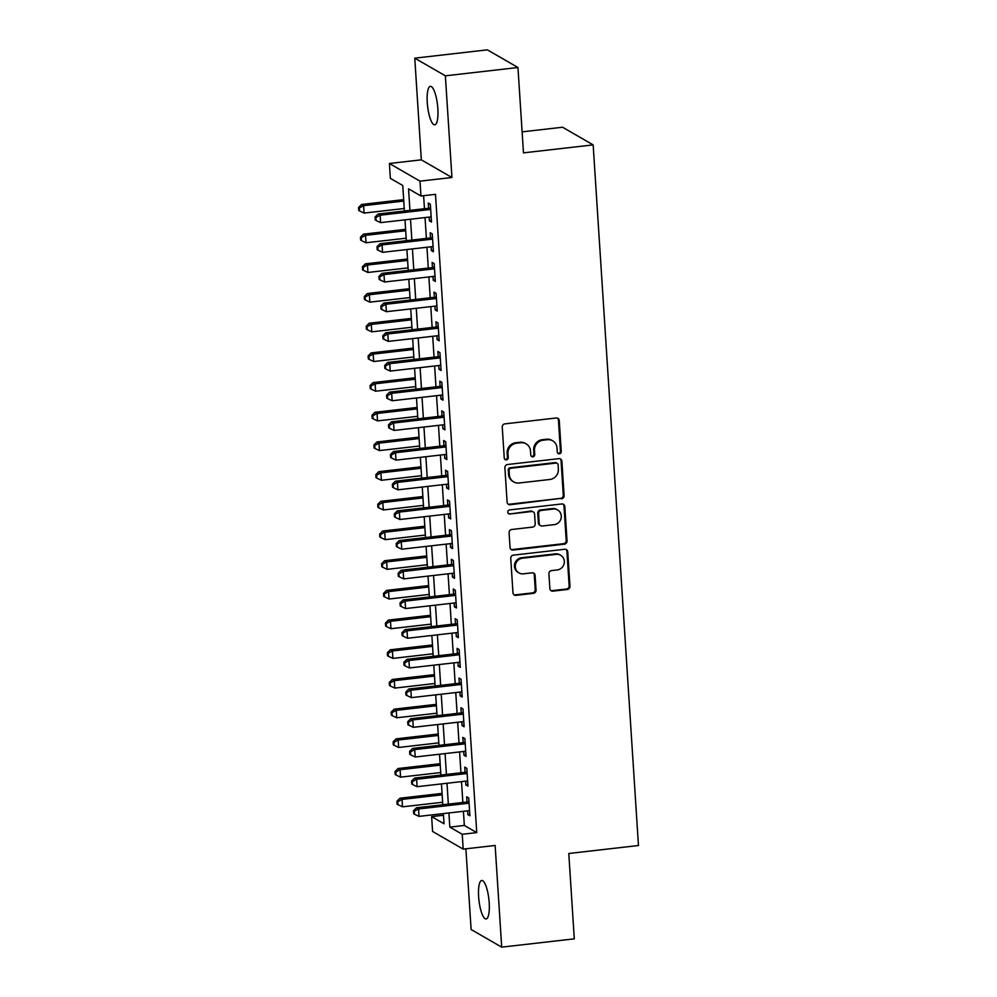<?xml version="1.0" encoding="UTF-8"?>
<svg xmlns="http://www.w3.org/2000/svg" width="997" height="997" viewBox="0 0 997 997"><rect width="100%" height="100%" fill="white"/><g stroke="black" fill="none" stroke-linecap="round" stroke-linejoin="round"><path stroke-width="1.5" d="M559.392 453.809A2.081 1.969 120 0 0 561.261 451.541L559.255 420.584A2.966 2.817 120 0 0 556.214 417.992L504.918 423.862A2.966 2.817 120 0 0 502.251 427.102L504.258 458.059A2.081 1.969 120 0 0 506.389 459.879A2.081 1.969 120 0 0 508.246 457.611L507.984 453.598A9.496 9.01 120 0 1 516.508 443.229L520.783 442.743A9.496 9.01 120 0 1 530.504 451.03L530.765 455.031A2.081 1.969 120 0 0 532.884 456.838A2.081 1.969 120 0 0 534.753 454.57L534.492 450.569A9.496 9.01 120 0 1 543.016 440.2L547.291 439.714A9.496 9.01 120 0 1 557.011 447.989L557.273 452.002A2.081 1.969 120 0 0 559.392 453.809M557.846 453.274A2.081 1.969 120 0 0 560.426 451.068L558.432 420.098A2.966 2.817 120 0 0 557.46 418.129M504.831 459.343A2.081 1.969 120 0 0 507.423 457.137L507.161 453.124L507.984 453.598M531.339 456.314A2.081 1.969 120 0 0 533.931 454.096L533.669 450.096L534.492 450.569M489.203 902.784A19.367 4.997 -96.5 0 0 481.713 880.488A19.367 4.997 -96.5 0 0 478.622 896.664A19.367 4.997 -96.5 0 0 486.112 918.96A19.367 4.997 -96.5 0 0 489.203 902.784M437.845 108.636A19.367 4.997 -96.5 0 0 430.355 86.353A19.367 4.997 -96.5 0 0 427.264 102.529A19.367 4.997 -96.5 0 0 434.754 124.824A19.367 4.997 -96.5 0 0 437.845 108.636M549.87 588.542A2.966 2.817 120 0 0 552.911 591.134L567.305 589.489A2.966 2.817 120 0 0 569.972 586.248L567.742 551.852A2.966 2.817 120 0 0 564.701 549.272L513.405 555.142A2.966 2.817 120 0 0 510.738 558.382L512.969 592.766A2.966 2.817 120 0 0 516.01 595.359L533.395 593.365A2.966 2.817 120 0 0 536.05 590.124L535.102 575.406A2.966 2.817 120 0 0 532.062 572.826L523.437 573.811A7.939 7.54 120 0 1 515.511 564.489A7.939 7.54 120 0 1 522.428 558.22L556.201 554.357A7.939 7.54 120 0 1 564.128 563.666A7.939 7.54 120 0 1 557.211 569.948L551.59 570.583A2.966 2.817 120 0 0 548.923 573.823L549.87 588.542M463.431 811.309L464.34 825.454L476.753 832.62L462.234 834.277L463.194 849.12L432.586 831.461L431.626 816.618L444.039 823.784L443.378 813.602M517.954 67.509L445.36 75.822L414.764 58.162L487.346 49.85L517.954 67.509L523.475 152.865L593.153 144.889L638.466 845.518L568.776 853.494L574.297 938.838L501.703 947.15L495.135 845.468L463.194 849.12M414.764 58.162L421.332 159.832L451.94 177.503L445.36 75.822M451.94 177.503L419.999 181.155L420.958 195.998L408.546 188.844L409.941 210.379M476.753 832.62L435.477 194.34L420.958 195.998M561.448 498.861A2.966 2.817 120 0 0 564.103 495.621L561.884 461.237A2.966 2.817 120 0 0 558.843 458.645L507.548 464.515A2.966 2.817 120 0 0 504.881 467.755L507.112 502.139A2.966 2.817 120 0 0 510.14 504.731L560.626 498.375A2.966 2.817 120 0 0 563.28 495.135L561.062 460.751A2.966 2.817 120 0 0 560.09 458.782M564.813 506.538L567.044 540.935A2.966 2.817 120 0 1 564.377 544.175L513.069 550.045A2.966 2.817 120 0 1 510.04 547.453L509.081 532.734A2.966 2.817 120 0 1 511.748 529.494L532.548 527.114A2.966 2.817 120 0 0 535.215 523.874L534.579 514.116A2.966 2.817 120 0 0 531.538 511.523L509.878 514.003A2.081 1.969 120 0 1 507.809 511.573A2.081 1.969 120 0 1 509.617 509.928L561.772 503.959A2.966 2.817 120 0 1 564.813 506.538L563.99 506.065L566.209 540.449L567.044 540.935M465.886 848.821L471.107 929.491L501.703 947.15M429.184 217.084L429.42 220.86L431.489 222.044L430.343 204.235L428.274 203.039L428.61 208.236M431.103 246.77L431.34 250.546L433.408 251.743L432.262 233.921L430.193 232.725L430.53 237.922M433.022 276.456L433.259 280.232L435.328 281.428L434.181 263.607L432.112 262.423L432.449 267.607M434.941 306.141L435.19 309.917L437.247 311.114L436.1 293.305L434.031 292.109L434.368 297.305M436.86 335.827L437.11 339.603L439.166 340.8L438.019 322.991L435.951 321.794L436.287 326.991M438.78 365.513L439.029 369.289L441.098 370.485L439.939 352.676L437.87 351.48L438.206 356.677M440.699 395.211L440.948 398.974L443.017 400.171L441.858 382.362L439.789 381.166L440.126 386.362M442.618 424.896L442.867 428.673L444.936 429.857L443.777 412.048L441.708 410.851L442.045 416.048M444.537 454.582L444.787 458.358L446.855 459.555L445.696 441.733L443.628 440.537L443.964 445.734M446.457 484.268L446.706 488.044L448.775 489.24L447.616 471.419L445.547 470.235L445.883 475.432M448.376 513.953L448.625 517.73L450.694 518.926L449.535 501.117L447.466 499.921L447.803 505.118M450.295 543.639L450.544 547.415L452.613 548.612L451.454 530.803L449.385 529.606L449.722 534.803M452.214 573.325L452.464 577.101L454.532 578.297L453.373 560.488L451.317 559.292L451.641 564.489M454.134 603.023L454.383 606.799L456.452 607.983L455.293 590.174L453.236 588.978L453.573 594.175M456.053 632.709L456.302 636.485L458.371 637.669L457.224 619.86L455.155 618.663L455.492 623.86M457.984 662.394L458.221 666.17L460.29 667.367L459.143 649.546L457.075 648.362L457.411 653.546M459.904 692.08L460.14 695.856L462.209 697.053L461.063 679.231L458.994 678.047L459.33 683.244M461.823 721.766L462.06 725.542L464.128 726.738L462.982 708.929L460.913 707.733L461.25 712.93M463.742 751.451L463.979 755.228L466.048 756.424L464.901 738.615L462.832 737.419L463.169 742.615M465.661 781.137L465.898 784.913L467.967 786.11L466.82 768.301L464.752 767.104L465.088 772.301M423.613 195.699L424.46 208.709M425.034 217.558L426.38 238.395M426.953 247.244L428.299 268.093M428.872 276.929L430.218 297.779M430.791 306.615L432.137 327.465M432.71 336.301L434.056 357.15M434.63 365.986L435.976 386.836M436.549 395.684L437.895 416.522M438.468 425.37L439.814 446.207M440.387 455.056L441.733 475.905M442.307 484.741L443.653 505.591M444.226 514.427L445.584 535.277M446.145 544.113L447.503 564.963M448.064 573.811L449.423 594.648M449.996 603.497L451.342 624.334M451.915 633.182L453.261 654.02M453.834 662.868L455.18 683.718M455.754 692.554L457.1 713.403M457.673 722.239L459.019 743.089M459.592 751.925L460.938 772.775M461.511 781.623L462.857 802.46M467.581 810.835L467.817 814.611L469.886 815.795L468.74 797.986L466.671 796.79L467.007 801.987M593.153 144.889L562.557 127.23L522.116 131.853M443.491 815.259L431.626 816.618M404.408 211.003L402.763 185.492L390.35 178.338L389.391 163.496L419.999 181.155M421.332 159.832L389.391 163.496M448.912 812.966L449.821 827.124L462.234 834.277M410.515 219.215L411.861 240.065M412.434 248.901L413.78 269.751M414.353 278.587L415.699 299.436M416.272 308.272L417.618 329.122M418.192 337.971L419.538 358.808M420.111 367.656L421.457 388.494M422.03 397.342L423.376 418.192M423.949 427.028L425.295 447.877M425.869 456.713L427.215 477.563M427.788 486.399L429.146 507.249M429.707 516.097L431.065 536.934M431.626 545.783L432.985 566.62M433.558 575.468L434.904 596.318M435.477 605.154L436.823 626.004M437.396 634.84L438.742 655.69M439.316 664.525L440.662 685.375M441.235 694.211L442.581 715.061M443.154 723.909L444.5 744.747M445.073 753.595L446.419 774.432M446.992 783.281L448.338 804.13M442.805 804.753L441.459 783.916M440.886 775.068L439.54 754.218M438.967 745.382L437.621 724.532M437.047 715.696L435.701 694.847M435.128 686.011L433.782 665.161M433.209 656.325L431.863 635.475M431.29 626.627L429.944 605.79M429.371 596.941L428.025 576.104M427.451 567.256L426.105 546.406M425.532 537.57L424.186 516.72M423.613 507.884L422.254 487.035M421.694 478.199L420.335 457.349M419.774 448.513L418.416 427.663M417.855 418.815L416.497 397.977M415.923 389.129L414.578 368.292M414.004 359.443L412.658 338.594M412.085 329.758L410.739 308.908M410.166 300.072L408.82 279.222M408.247 270.386L406.901 249.537M406.327 240.701L404.981 219.851M464.34 825.454L449.821 827.124M429.42 220.86L431.402 220.624M431.34 250.546L433.321 250.322M433.259 280.232L435.24 280.007M435.19 309.917L437.16 309.693M437.11 339.603L439.079 339.379M439.029 369.289L440.998 369.064M440.948 398.974L442.917 398.75M442.867 428.673L444.836 428.436M444.787 458.358L446.756 458.134M446.706 488.044L448.675 487.82M448.625 517.73L450.594 517.505M450.544 547.415L452.513 547.191M452.464 577.101L454.433 576.877M454.383 606.799L456.364 606.562M456.302 636.485L458.284 636.26M458.221 666.17L460.203 665.946M460.14 695.856L462.122 695.632M462.06 725.542L464.041 725.317M463.979 755.228L465.96 755.003M465.898 784.913L467.88 784.689M467.817 814.611L469.799 814.375M552.637 440.811L551.815 440.325A9.496 9.01 120 0 0 546.456 439.228L547.291 439.714M533.669 450.096A9.496 9.01 120 0 1 542.181 439.727L546.456 439.228M526.129 443.839L525.307 443.366A9.496 9.01 120 0 0 519.948 442.269L520.783 442.743M507.161 453.124A9.496 9.01 120 0 1 515.673 442.755L519.948 442.269M508.084 504.108A2.966 2.817 120 0 0 509.317 504.245L560.626 498.375M558.096 464.889A2.081 1.969 120 0 0 555.977 463.082L510.938 468.241A2.081 1.969 120 0 0 509.081 470.497L509.355 474.734A9.496 9.01 120 0 0 519.076 483.009L549.858 479.482A9.496 9.01 120 0 0 558.37 469.113L558.096 464.889M557.149 463.318L556.314 462.845A2.081 1.969 120 0 0 555.142 462.608L555.977 463.082M513.717 481.912L512.894 481.439A9.496 9.01 120 0 1 508.52 474.248L508.258 470.023A2.081 1.969 120 0 1 510.115 467.755L555.142 462.608M511.012 549.422A2.966 2.817 120 0 0 512.246 549.559L563.554 543.689A2.966 2.817 120 0 0 566.209 540.449M533.221 511.872L532.386 511.386A2.966 2.817 120 0 0 530.716 511.05L509.878 514.003M508.333 513.467A2.081 1.969 120 0 0 509.056 513.53M554.145 524.646A7.939 7.54 120 0 0 557.61 509.966A7.939 7.54 120 0 0 553.136 509.056L541.234 510.414A2.966 2.817 120 0 0 538.567 513.654L539.203 523.425A2.966 2.817 120 0 0 542.243 526.005L554.145 524.646M557.61 509.966L556.787 509.492A7.939 7.54 120 0 0 552.301 508.582L553.136 509.056M540.573 525.668L539.738 525.182A2.966 2.817 120 0 1 538.38 522.939L537.744 513.181A2.966 2.817 120 0 1 540.411 509.941L552.301 508.582M563.99 506.065A2.966 2.817 120 0 0 563.018 504.096M560.688 555.267L559.853 554.793A7.939 7.54 120 0 0 555.379 553.871L556.201 554.357M518.963 572.889L518.141 572.415A7.939 7.54 120 0 1 521.605 557.734L555.379 553.871M513.941 594.735A2.966 2.817 120 0 0 515.175 594.873L532.56 592.891A2.966 2.817 120 0 0 535.227 589.651L534.28 574.933A2.966 2.817 120 0 0 533.295 572.963M550.855 590.511A2.966 2.817 120 0 0 552.089 590.648L566.483 589.003A2.966 2.817 120 0 0 569.137 585.762L566.919 551.378A2.966 2.817 120 0 0 565.947 549.409M403.673 199.649L361.55 204.472L363.618 205.669L364.092 213.084L404.246 208.498M403.773 201.07L363.618 205.669L359.369 207.962L358.534 207.488L358.733 210.454L359.556 210.928L359.369 207.962M364.092 213.084L359.556 210.928M358.534 207.488L361.55 204.472M430.579 208.012L378.087 214.019L380.156 215.215L430.679 209.432M375.906 217.508L375.071 217.034L375.271 220.001L376.093 220.487L375.906 217.508L380.156 215.215L380.63 222.63L431.153 216.86M378.087 214.019L375.071 217.034M376.093 220.487L380.63 222.63M405.592 229.335L363.469 234.158L365.538 235.354L366.011 242.77L406.165 238.183M405.692 230.756L365.538 235.354L361.288 237.647L360.453 237.174L360.652 240.14L361.475 240.626L361.288 237.647M366.011 242.77L361.475 240.626M360.453 237.174L363.469 234.158M407.511 259.021L365.388 263.844L367.457 265.04L367.93 272.468L408.085 267.869M407.611 260.441L367.457 265.04L363.207 267.346L362.372 266.86L362.572 269.826L363.394 270.312L363.207 267.346M367.93 272.468L363.394 270.312M362.372 266.86L365.388 263.844M409.431 288.719L367.307 293.529L369.376 294.726L369.85 302.153L410.004 297.555M409.53 290.127L369.376 294.726L365.126 297.031L364.291 296.545L364.491 299.524L365.313 299.997L365.126 297.031M369.85 302.153L365.313 299.997M364.291 296.545L367.307 293.529M411.35 318.404L369.226 323.215L371.295 324.411L371.769 331.839L411.923 327.24M411.449 319.825L371.295 324.411L367.046 326.717L366.211 326.243L366.41 329.209L367.232 329.683L367.046 326.717M371.769 331.839L367.232 329.683M366.211 326.243L369.226 323.215M432.511 237.697L380.007 243.704L382.075 244.901L432.598 239.118M377.826 247.206L376.991 246.72L377.19 249.699L378.013 250.172L377.826 247.206L382.075 244.901L382.549 252.328L433.072 246.546M380.007 243.704L376.991 246.72M378.013 250.172L382.549 252.328M434.43 267.383L381.926 273.39L383.995 274.586L434.518 268.804M379.745 276.892L378.91 276.406L379.109 279.384L379.932 279.858L379.745 276.892L383.995 274.586L384.468 282.014L434.991 276.231M381.926 273.39L378.91 276.406M379.932 279.858L384.468 282.014M436.35 297.069L383.845 303.088L385.914 304.272L436.437 298.489M381.664 306.578L380.829 306.104L381.028 309.07L381.851 309.544L381.664 306.578L385.914 304.272L386.387 311.7L436.91 305.917M383.845 303.088L380.829 306.104M381.851 309.544L386.387 311.7M438.269 326.767L385.764 332.774L387.833 333.958L438.356 328.187M383.583 336.263L382.761 335.79L382.948 338.756L383.77 339.229L383.583 336.263L387.833 333.958L388.319 341.385L438.842 335.603M385.764 332.774L382.761 335.79M383.77 339.229L388.319 341.385M413.269 348.09L371.146 352.913L373.214 354.097L373.688 361.525L413.842 356.926M413.369 349.511L373.214 354.097L368.965 356.403L368.13 355.929L368.329 358.895L369.152 359.369L368.965 356.403M373.688 361.525L369.152 359.369M368.13 355.929L371.146 352.913M440.188 356.452L387.683 362.459L389.752 363.656L440.275 357.873M385.503 365.949L384.68 365.475L384.867 368.441L385.689 368.915L385.503 365.949L389.752 363.656L390.238 371.071L440.761 365.288M387.683 362.459L384.68 365.475M385.689 368.915L390.238 371.071M415.201 377.776L373.065 382.599L375.134 383.795L375.607 391.21L415.761 386.612M415.288 379.196L375.134 383.795L370.884 386.088L370.049 385.615L370.248 388.581L371.071 389.054L370.884 386.088M375.607 391.21L371.071 389.054M370.049 385.615L373.065 382.599M442.107 386.138L389.603 392.145L391.671 393.341L442.194 387.559M387.422 395.635L386.599 395.161L386.786 398.127L387.609 398.613L387.422 395.635L391.671 393.341L392.157 400.757L442.68 394.974M389.603 392.145L386.599 395.161M387.609 398.613L392.157 400.757M417.12 407.461L374.984 412.284L377.053 413.481L377.527 420.896L417.681 416.31M417.207 408.882L377.053 413.481L372.803 415.774L371.981 415.3L372.168 418.266L372.99 418.752L372.803 415.774M377.527 420.896L372.99 418.752M371.981 415.3L374.984 412.284M444.026 415.824L391.522 421.831L393.591 423.027L444.114 417.245M389.341 425.32L388.518 424.847L388.705 427.813L389.528 428.299L389.341 425.32L393.591 423.027L394.077 430.442L444.6 424.672M391.522 421.831L388.518 424.847M389.528 428.299L394.077 430.442M419.039 437.147L376.903 441.97L378.972 443.167L379.458 450.582L419.612 445.995M419.126 438.568L378.972 443.167L374.722 445.46L373.9 444.986L374.087 447.952L374.909 448.438L374.722 445.46M379.458 450.582L374.909 448.438M373.9 444.986L376.903 441.97M445.946 445.509L393.441 451.516L395.51 452.713L446.033 446.93M391.26 455.018L390.438 454.532L390.625 457.511L391.447 457.984L391.26 455.018L395.51 452.713L395.996 460.14L446.519 454.358M393.441 451.516L390.438 454.532M391.447 457.984L395.996 460.14M420.958 466.833L378.823 471.656L380.891 472.852L381.377 480.28L421.532 475.681M421.046 468.254L380.891 472.852L376.642 475.158L375.819 474.672L376.006 477.65L376.829 478.124L376.642 475.158M381.377 480.28L376.829 478.124M375.819 474.672L378.823 471.656M447.865 475.195L395.36 481.202L397.429 482.398L447.952 476.616M393.179 484.704L392.357 484.218L392.544 487.197L393.379 487.67L393.179 484.704L397.429 482.398L397.915 489.826L448.438 484.043M395.36 481.202L392.357 484.218M393.379 487.67L397.915 489.826M422.878 496.531L380.742 501.341L382.811 502.538L383.297 509.966L423.451 505.367M422.965 497.939L382.811 502.538L378.561 504.843L377.738 504.357L377.925 507.336L378.748 507.809L378.561 504.843M383.297 509.966L378.748 507.809M377.738 504.357L380.742 501.341M449.784 504.893L397.28 510.9L399.348 512.084L449.871 506.302M395.099 514.39L394.276 513.916L394.463 516.882L395.298 517.356L395.099 514.39L399.348 512.084L399.834 519.512L450.357 513.729M397.28 510.9L394.276 513.916M395.298 517.356L399.834 519.512M424.797 526.217L382.661 531.04L384.73 532.224L385.216 539.651L425.37 535.053M424.884 527.637L384.73 532.224L380.48 534.529L379.658 534.056L379.845 537.022L380.667 537.495L380.48 534.529M385.216 539.651L380.667 537.495M379.658 534.056L382.661 531.04M451.703 534.579L399.199 540.586L401.268 541.77L451.791 536M397.018 544.075L396.195 543.602L396.382 546.568L397.217 547.041L397.018 544.075L401.268 541.77L401.754 549.197L452.277 543.415M399.199 540.586L396.195 543.602M397.217 547.041L401.754 549.197M426.716 555.902L384.58 560.725L386.649 561.909L387.135 569.337L427.289 564.738M426.803 557.323L386.649 561.909L382.399 564.215L381.577 563.741L381.764 566.707L382.599 567.181L382.399 564.215M387.135 569.337L382.599 567.181M381.577 563.741L384.58 560.725M453.623 564.265L401.118 570.272L403.187 571.468L453.71 565.685M398.937 573.761L398.115 573.287L398.302 576.254L399.136 576.727L398.937 573.761L403.187 571.468L403.673 578.883L454.196 573.101M401.118 570.272L398.115 573.287M399.136 576.727L403.673 578.883M428.635 585.588L386.5 590.411L388.568 591.607L389.054 599.023L429.209 594.424M428.722 587.009L388.568 591.607L384.319 593.9L383.496 593.427L383.683 596.393L384.518 596.867L384.319 593.9M389.054 599.023L384.518 596.867M383.496 593.427L386.5 590.411M455.542 593.95L403.05 599.957L405.106 601.154L455.629 595.371M400.856 603.447L400.034 602.973L400.221 605.939L401.056 606.425L400.856 603.447L405.106 601.154L405.592 608.569L456.115 602.786M403.05 599.957L400.034 602.973M401.056 606.425L405.592 608.569M430.554 615.274L388.419 620.097L390.488 621.293L390.974 628.708L431.128 624.122M430.642 616.694L390.488 621.293L386.238 623.586L385.415 623.113L385.602 626.079L386.437 626.565L386.238 623.586M390.974 628.708L386.437 626.565M385.415 623.113L388.419 620.097M457.461 623.636L404.969 629.643L407.025 630.839L457.548 625.057M402.776 633.145L401.953 632.659L402.14 635.625L402.975 636.111L402.776 633.145L407.025 630.839L407.511 638.254L458.034 632.484M404.969 629.643L401.953 632.659M402.975 636.111L407.511 638.254M432.474 644.959L390.338 649.782L392.407 650.979L392.893 658.394L433.047 653.808M432.561 646.38L392.407 650.979L388.157 653.272L387.335 652.798L387.521 655.764L388.356 656.25L388.157 653.272M392.893 658.394L388.356 656.25M387.335 652.798L390.338 649.782M459.38 653.322L406.888 659.329L408.957 660.525L459.48 654.742M404.695 662.831L403.872 662.344L404.059 665.323L404.894 665.797L404.695 662.831L408.957 660.525L409.431 667.953L459.953 662.17M406.888 659.329L403.872 662.344M404.894 665.797L409.431 667.953M434.393 674.645L392.27 679.468L394.326 680.664L394.812 688.092L434.966 683.493M434.48 676.066L394.326 680.664L390.076 682.97L389.254 682.484L389.441 685.462L390.276 685.936L390.076 682.97M394.812 688.092L390.276 685.936M389.254 682.484L392.27 679.468M461.299 683.007L408.807 689.014L410.876 690.211L461.399 684.428M406.614 692.516L405.791 692.043L405.978 695.009L406.813 695.482L406.614 692.516L410.876 690.211L411.35 697.638L461.873 691.856M408.807 689.014L405.791 692.043M406.813 695.482L411.35 697.638M436.312 704.343L394.189 709.154L396.245 710.35L396.731 717.778L436.885 713.179M436.399 705.751L396.245 710.35L391.995 712.656L391.173 712.17L391.36 715.148L392.195 715.622L391.995 712.656M396.731 717.778L392.195 715.622M391.173 712.17L394.189 709.154M463.219 712.705L410.727 718.712L412.795 719.896L463.318 714.114M408.533 722.202L407.711 721.728L407.91 724.694L408.733 725.168L408.533 722.202L412.795 719.896L413.269 727.324L463.792 721.541M410.727 718.712L407.711 721.728M408.733 725.168L413.269 727.324M438.231 734.029L396.108 738.852L398.164 740.036L398.65 747.463L438.805 742.865M438.319 735.45L398.164 740.036L393.915 742.341L393.092 741.868L393.279 744.834L394.114 745.307L393.915 742.341M398.65 747.463L394.114 745.307M393.092 741.868L396.108 738.852M465.138 742.391L412.646 748.398L414.715 749.594L465.238 743.812M410.465 751.888L409.63 751.414L409.829 754.38L410.652 754.854L410.465 751.888L414.715 749.594L415.188 757.01L465.711 751.227M412.646 748.398L409.63 751.414M410.652 754.854L415.188 757.01M440.151 763.714L398.027 768.537L400.096 769.721L400.57 777.149L440.724 772.55M440.25 765.135L400.096 769.721L395.834 772.027L395.011 771.553L395.198 774.519L396.033 774.993L395.834 772.027M400.57 777.149L396.033 774.993M395.011 771.553L398.027 768.537M467.057 772.077L414.565 778.084L416.634 779.28L467.157 773.498M412.384 781.573L411.549 781.1L411.749 784.066L412.571 784.539L412.384 781.573L416.634 779.28L417.107 786.695L467.63 780.913M414.565 778.084L411.549 781.1M412.571 784.539L417.107 786.695M442.07 793.4L399.947 798.223L402.015 799.42L402.489 806.835L442.643 802.236M442.17 794.821L402.015 799.42L397.753 801.713L396.931 801.239L397.13 804.205L397.953 804.679L397.753 801.713M402.489 806.835L397.953 804.679M396.931 801.239L399.947 798.223M468.976 801.762L416.484 807.769L418.553 808.966L469.076 803.183M414.303 811.259L413.468 810.785L413.668 813.751L414.49 814.237L414.303 811.259L418.553 808.966L419.027 816.381L469.55 810.598M416.484 807.769L413.468 810.785M414.49 814.237L419.027 816.381M560.426 451.068L561.261 451.541M507.423 457.137L508.246 457.611M533.931 454.096L534.753 454.57M542.181 439.727L543.016 440.2M515.673 442.755L516.508 443.229M558.432 420.098L559.255 420.584M509.317 504.245L510.14 504.731M561.062 460.751L561.884 461.237M563.28 495.135L564.103 495.621M510.115 467.755L510.938 468.241M508.258 470.023L509.081 470.497M508.52 474.248L509.355 474.734M563.554 543.689L564.377 544.175M512.246 549.559L513.069 550.045M530.716 511.05L531.538 511.523M540.411 509.941L541.234 510.414M537.744 513.181L538.567 513.654M538.38 522.939L539.203 523.425M521.605 557.734L522.428 558.22M534.28 574.933L535.102 575.406M535.227 589.651L536.05 590.124M532.56 592.891L533.395 593.365M515.175 594.873L516.01 595.359M566.919 551.378L567.742 551.852M569.137 585.762L569.972 586.248M566.483 589.003L567.305 589.489M552.089 590.648L552.911 591.134"/></g></svg>
